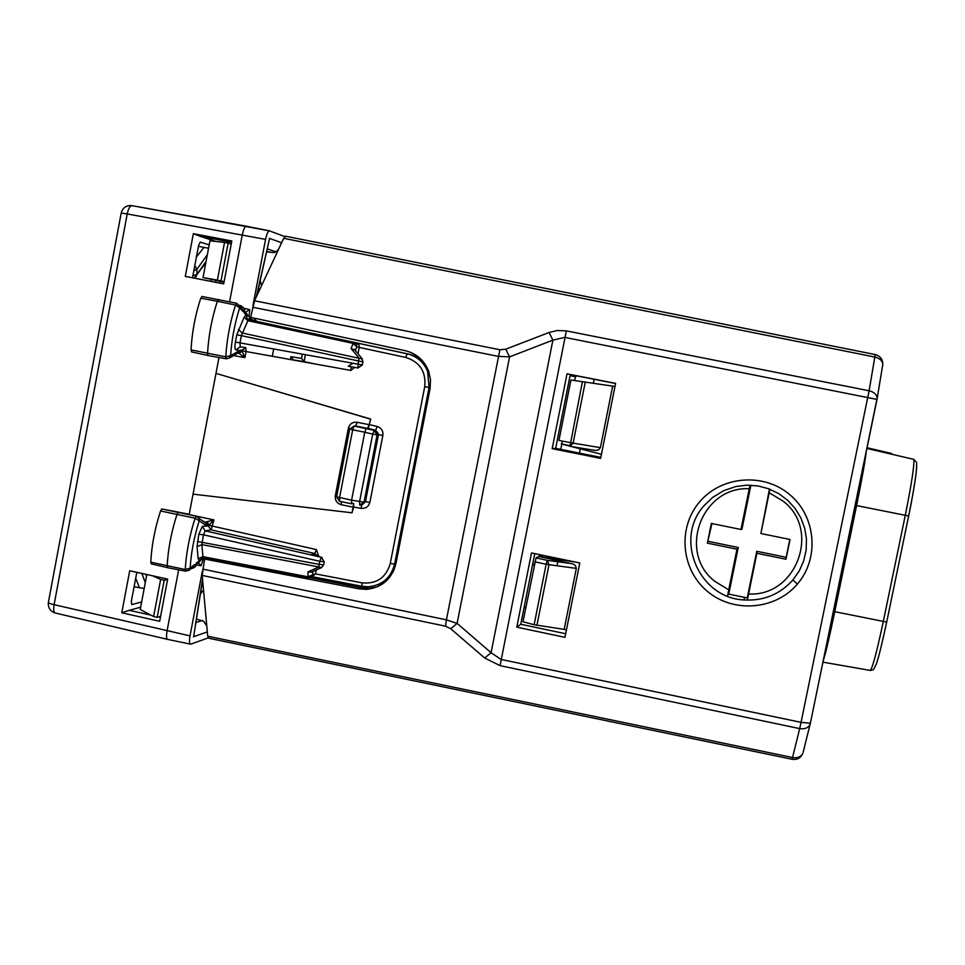 <?xml version="1.0" encoding="UTF-8"?>
<svg xmlns="http://www.w3.org/2000/svg" width="965" height="965" viewBox="0 0 965 965"><rect width="100%" height="100%" fill="white"/><g stroke="black" fill="none" stroke-linecap="round" stroke-linejoin="round"><path stroke-width="1.45" d="M574.428 380.487L576.105 375.747M539.58 556.093L539.857 554.694M560.762 449.364L562.402 441.102M224.025 282.118L203.024 277.57L209.984 240.78L224.531 242.456L217.39 280.139L224.109 281.671M600.833 457.41L555.659 448.339L570.279 374.601L615.573 383.503M534.767 553.645L520.774 624.259L565.671 633.74M747.754 598.047L727.924 593.945M882.673 365.699L882.806 364.372C882.372 360.717 879.73 358.28 874.905 357.062L283.698 238.307L254.531 300.766L250.659 317.376L405.228 350.669C416.301 353.407 424.057 360.114 428.496 370.789L428.484 370.789M283.698 238.307L285.712 236.22L875.243 354.565L285.471 236.184M258.294 288.969L259.597 289.91M217.39 280.139L203.024 277.57M615.598 383.37L600.64 458.387L552.173 448.653L567.01 373.829L615.598 383.37M570.279 374.601L567.01 373.829M555.659 448.339L552.173 448.653M516.782 627.154L531.498 552.957L579.784 562.957L564.947 637.346L516.782 627.154L520.774 624.259M792.928 579.953L799.249 570.93L803.712 560.858L806.149 550.122L806.475 539.097L804.689 528.217L800.841 517.855L795.088 508.41L787.621 500.232L778.731 493.61L768.743 488.785L758.032 485.95L746.982 485.166L735.993 486.481L723.738 490.618L712.363 497.638L704.148 505.588C673.835 538.615 698.684 597.938 743.919 599.941C763.484 601.099 779.829 594.44 792.928 579.953L797.392 584.054C819.707 558.337 816.052 516.227 789.575 494.466C763.424 472.331 721.169 475.986 699.48 502.041C677.382 527.783 681.061 569.519 707.297 591.268C733.207 613.39 775.438 610.121 797.392 584.054M203.06 585.043L201.769 585.297L203.06 585.043M167.621 579.374L164.219 580.194L160.636 579.458L152.591 575.791M160.636 579.458L153.604 616.551L140.214 609.494L146.825 574.525M450.739 628.77L445.553 626.188L446.409 619.832L457.108 623.378L450.739 628.77L484.732 658.034L500.063 665.645L799.696 728.611L792.084 759.274L208.826 638.251L207.716 636.225L202.192 575.442L204.604 559.061L358.944 588.831L366.314 589.374C382.007 587.661 391.887 579.06 395.952 563.584L430.04 388.859L430.523 379.703L428.496 370.789M266.557 251.913L274.156 252.577L277.1 250.984L278.825 248.741M258.355 288.74L260.007 289.042M231.226 244.121L228.162 243.12L220.997 280.875M228.162 243.12L224.531 242.456M377.532 586.768L369.064 588.324L361.754 587.781L309.982 577.697M260.224 280.296L261.491 285.857M201.733 585.526L203.145 585.936M164.219 580.194L157.174 617.359L160.6 616.333M157.174 617.359L153.604 616.551M206.799 626.092L203.796 621.315L196.426 619.023M200.394 593.982L203.506 589.989M877.004 399.438L810.371 723.231L877.137 398.123C876.678 394.468 874 392.007 869.103 390.765L875.243 354.565C880.176 356.001 882.71 359.269 882.806 364.372L877.004 399.426L564.742 337.4L552.897 340.114L549.061 332.503L505.732 349.185L509.568 356.881L498.193 356.338L252.589 307.22M484.732 658.034L491.076 652.714L500.98 659.409L801.059 722.363L799.696 728.611C804.714 729.347 808.163 727.948 810.057 724.389L810.419 723.171M240.044 306.641L242.661 309.584L242.806 311.393C243.795 309.451 244.193 309.898 244.024 312.756L244.242 311.321M239.778 306.351L240.985 305.724M241.66 307.739L241.684 308.498M245.231 312.491L247.607 314.892L247.716 316.206L246.34 315.362L246.377 313.782L244.242 311.188M242.806 311.393L239.658 307.859L239.67 306.231L236.63 303.287L235.532 305.024L217.354 301.297C211.83 318.329 208.573 335.687 207.547 353.359L208.138 355.53L226.136 358.787M247.716 316.206L249.079 316.025L250.116 319.343L251.962 320.368L408.702 354.095C416.663 355.964 422.779 360.452 427.049 367.544M244.024 312.756L246.34 315.362L246.931 318.715L248.777 319.741L247.872 320.706L244.133 317.195L236.787 334.758L241.383 335.639L247.872 320.706L353.19 343.407L353.926 342.394L251.962 320.368M362.333 364.951L235.4 342.056C234.64 346.676 234.809 349.294 235.906 349.909L240.237 346.845L239.996 342.925L241.383 335.639L358.461 360.97L359.233 358.329L242.143 332.997L238.379 329.487M240.237 346.845L245.785 347.653L246.051 351.537L242.613 350.874L239.043 353.395L244.893 357.629L241.672 350.078L239.754 350.44L237.607 353.238M235.906 349.909L239.754 350.44L230.623 355.699L229.26 358.063L226.28 358.811L225.762 356.833C226.847 339.258 230.104 321.984 235.532 305.024L239.658 307.859C234.676 323.528 231.672 339.475 230.623 355.699L225.762 356.833L191.034 349.921C191.975 332.346 195.22 315.097 200.756 298.185L202.143 296.545M245.593 312.165L249.851 309.644L243.783 308.33M249.079 316.025L249.851 309.644M269.44 230.828L246.208 226.184C244.712 226.727 243.421 229.573 242.324 234.712L229.586 301.768M250.864 317.413L251.925 319.729L253.783 320.754M284.796 236.57L269.356 230.828C267.92 231.383 266.666 234.23 265.568 239.392L253.011 305.266M239.151 352.394L241.238 350.102M218.826 299.512L217.354 301.297L200.756 298.185M254.555 318.221L255.604 320.464L257.438 321.478M190.262 644.089L167.826 639.445C166.426 639.204 166.149 636.442 167.017 631.122L178.658 569.832M180.322 512.584L189.224 514.224L218.995 357.496M193.35 233.675L231.817 240.997L223.687 283.855L185.292 276.388L193.35 233.675L199.948 236.256L231.576 242.299M121.771 612.799L159.659 621.291L167.669 579.109L129.708 570.761L121.771 612.799L129.25 610.326L150.926 615.139M430.257 387.58L429.051 387.447L427.628 371.368C423.695 362.044 416.892 356.206 407.206 353.817L357.074 343.009L358.908 344.565L359.209 347.328L357.979 353.721M362.357 358.98L359.233 358.329L351.067 348.546L353.19 343.407L356.833 346.893L359.209 347.328M354.975 350.138L351.067 348.546M354.324 349.354L361.827 358.329L362.937 361.827L358.461 360.97L357.882 368.027L348.196 366.218L352.985 363.238M362.333 364.915L357.882 368.027M351.127 366.76L350.946 370.451L246.051 351.537L244.893 357.629L233.518 355.603M239.043 353.395L238.271 352.888M191.746 351.875L191.034 349.921M370.198 419.051L215.979 373.371L370.741 419.063L369.1 424.684L357.159 422.272C352.611 421.826 349.68 423.828 348.353 428.291L335.325 495.696C334.891 500.316 336.857 503.32 341.212 504.695L353.118 507.18L353.648 503.465L353.685 507.071L352.02 512.789L193.036 494.14M318.788 556.479L316.351 549.567L314.843 553.512L317.606 556.105M316.182 570.013L315.422 573.946L311.357 577.07M354.553 367.4L350.946 370.451M370.741 419.063L368.22 428.436L354.191 426.011L355.639 426.011L354.167 426.023L349.704 429.039L336.604 496.818L351.586 500.184L351.634 503.814L339.62 501.33L339.547 497.699L352.683 429.787L349.704 429.039M353.118 507.18L352.02 512.789M203.724 521.257L207.463 524.152L205.473 522.234L208.163 525.997L213.965 519.918L189.152 514.598M203.832 557.649L201.07 565.792L198.223 562.776M204.797 559.109L205.654 557.999M202.373 571.027L190.021 635.875C189.14 641.206 189.369 643.969 190.732 644.186L208.151 637.901M208.452 559.205L208.633 558.566M361.959 582.836L362.008 586.298L368.075 586.78C382.104 585.441 390.946 577.866 394.613 564.055L390.258 563.524C386.024 577.758 376.591 584.199 361.959 582.836L315.434 573.873M394.118 569.688C390.729 576.961 385.325 581.955 377.894 584.681M369.1 424.684L367.665 428.436L366.205 428.448L364.758 432.236L372.695 434.129L359.619 501.535L359.716 505.19L364.046 502.15L351.586 500.184L364.758 432.236L352.683 429.787L354.155 426.023L374.227 430.354L372.695 434.129L377.11 434.853L374.227 430.354L375.626 430.221L378.449 434.708L382.864 435.432L369.872 502.355C368.594 506.685 365.735 508.688 361.284 508.362L361.429 505.069M205.364 522.137L213.965 519.918L211.07 529.833L205.448 522.222M369.872 502.355L365.445 501.74L362.128 504.779M369.655 424.684L377.17 426.482L375.662 430.221L368.184 428.448L375.662 430.221L378.521 433.924L377.182 434.069L374.191 430.366L354.191 426.011L349.752 429.039M199.719 561.558L201.371 559.543L202.662 559.664M203.096 557.529L199.2 560.544L201.371 559.543M308.474 577.721L308.125 576.817L202.927 556.648L203.458 557.577L308.33 577.685L203.458 557.577M313.046 554.658L311.888 554.296L314.843 553.512L211.07 529.833L205.195 530.871L203.458 534.803L198.826 534.236L197.053 546.66L198.163 558.687L199.2 560.544M324.276 561.69L319.741 561.28L321.309 557.275L322.105 557.541M307.956 571.895L311.49 572.112L321.502 567.637L318.896 566.986L307.956 571.895L308.125 576.817L312.817 574.742L312.708 571.569M206.993 521.703L209.369 525.406L316.351 549.567M185.57 571.171L167.729 567.697L167.174 565.852C168.079 549.073 171.36 531.896 177.017 514.309L178.356 512.125L161.806 508.965L160.552 510.955C154.87 528.422 151.614 545.502 150.781 562.173L151.324 563.886L167.524 567.649M161.806 508.965L196.402 516.251M197.97 562.933L199.671 560.436L196.365 563.114L196.136 564.26M323.685 564.79L319.15 564.38L318.896 566.986L201.854 544.61L197.053 546.66M207.74 525.997L202.324 526.371L205.195 530.871L321.309 557.275L311.888 554.296M192.445 567.42L194.628 564.513L190.141 568.156C191.082 552.752 194.11 536.974 199.212 520.798L195.075 518.217L196.281 516.227L178.368 512.125M196.281 516.227L206.317 523.657L206.389 525.684L199.212 520.798L199.104 518.675L196.462 516.263M160.552 510.955L195.075 518.217C189.502 535.744 186.233 552.836 185.244 569.519L190.141 568.156L189.309 569.965L185.75 571.208L185.244 569.519L150.781 562.173M193.519 566.552L188.621 570.58M198.163 558.687L202.927 556.648L201.854 544.61L203.458 534.803L319.741 561.28L319.15 564.38L197.451 541.474M223.699 283.807L185.292 276.388M192.493 277.739L198.597 245.472L200.189 242.094L209.2 244.893M216.148 241.479L199.948 236.256M160.431 617.25L158.767 616.888M141.638 601.943L131.735 604.609L131.349 601.267L136.825 572.317M140.649 607.178L129.25 610.326M196.426 256.931L204.025 247.354L208.561 248.282M194.809 265.472L196.872 269.368L207.342 254.736M192.879 275.701L196.993 274.337L196.172 276.641M193.808 270.755L196.872 269.368L196.993 274.337L206.076 261.394M134.099 586.72L144.183 588.469M215.521 282.214L215.858 280.453M219.803 283.047L220.129 281.322M210.804 281.298L211.142 279.488M257.631 291.985L258.825 291.563M315.471 364.046L304.096 361.646L301.514 358.401L290.947 356.664L293.396 359.897L297.606 360.826M293.396 359.897L304.096 361.646L305.423 354.686M204.025 247.354L198.428 246.365M273.674 252.697L266.654 251.467M256.268 297.039L268.765 241.962M202.517 579.084L194.242 632.847M569.893 445.601L561.172 443.936L569.905 446.168M571.196 446.506L601.46 454.25M544.188 555.587L540.834 555.442L538.844 556.467L573.089 563.97L575.502 565.635L576.322 568.385L546.142 564.272L534.128 624.741L522.982 621.75L536.033 557.903L538.844 556.467L575.791 562.137M576.322 568.385L564.163 629.373L566.419 629.976M612.654 386.145L600.399 447.651L598.553 449.895L595.14 450.426L569.977 446.3L573.126 443.14L558.94 440.438L570.93 379.993L614.982 386.47M534.128 624.741L564.163 629.373M536.926 625.344L548.964 564.766L547.36 560.363L536.033 557.903L547.324 560.363L572.076 563.669M711.941 523.561L707.369 543.138L736.983 549.206L728.732 589.832L714.908 581.4C677.201 552.559 701.603 486.239 749.262 488.736L750.01 485.178M728.744 594.259L738.237 547.493L708.346 541.365M789.816 539.423L786.161 557.3L756.765 551.28L756.886 553.283L785.993 559.254L790.033 539.471L760.902 533.536L769.202 492.753L783.134 501.149C821.324 530.087 796.27 596.937 748.599 593.957L747.296 600.134M769.443 489.05L760.902 533.536M786.161 557.3L785.993 559.254M756.765 551.28L747.248 598.035M738.237 547.481L736.983 549.206M707.369 543.138L711.35 523.44L740.987 529.483L749.262 488.736M750.891 485.202L741.976 529.122L740.987 529.483M769.913 489.231L769.202 492.753M756.886 553.283L748.599 593.957M727.538 596.129L728.732 589.832M575.9 375.843L570.255 374.709M570.062 375.687L575.176 376.712M534.381 564.26L532.74 563.922M532.535 564.911L534.188 565.249M525.816 607.431L524.176 607.106M557.022 565.828L557.83 561.763M579.446 453.116L580.291 448.834M593.342 383.25L594.126 379.293M524.067 607.612L525.72 607.938M882.794 364.963C882.999 359.559 880.478 356.085 875.231 354.541M201.842 584.79L203.012 584.488M500.063 665.645L566.346 330.886L869.103 390.765L801.059 722.363L810.371 723.231L803.218 752.037M207.716 636.225L792.639 757.537C797.573 758.273 800.974 756.874 802.844 753.327C800.805 757.983 797.235 759.974 792.144 759.286M202.686 569.097L446.409 619.832L499.894 349.74L254.531 300.766M499.894 349.74L505.732 349.185M566.346 330.886L557.263 330.512L549.061 332.503M445.553 626.188L202.192 575.442M361.754 587.781L358.944 588.831M552.897 340.114L509.568 356.881L457.108 623.378L491.076 652.714L552.897 340.114M916.581 463.755C917.172 469.424 914.53 486.794 908.68 515.877L886.69 622.075L834.749 611.689C829.357 637.612 825.497 654.041 823.181 660.965M855.195 505.298L905.279 515.298C911.648 483.562 914.482 464.925 913.771 459.364C917.027 463.839 916.955 458.592 916.255 471.933C914.374 486.42 911.841 501.064 908.668 515.889L905.279 515.298L883.277 621.617C876.304 654.27 871.853 670.518 869.923 670.373L822.94 662.147M866.896 448.435L913.276 459.256M891.25 454.117L890.864 453.309M833.374 611.424L834.749 611.689L856.582 505.564C861.926 479.291 865.171 461.186 866.317 451.258M235.4 342.056L236.787 334.758M245.906 315.266L244.133 317.195M245.785 347.653L239.018 352.454M265.568 239.392L127.235 213.941L54.1 604.681L190.021 635.875M355.325 350.548L356.833 346.893L356.302 344.071L353.926 342.394L357.074 343.009M395.952 563.584L394.613 564.055L429.051 387.447L424.733 386.639C426.192 371.706 419.871 361.971 405.77 357.448L407.158 353.817L408.702 354.095M405.77 357.448L359.197 347.4M167.343 639.325L55.656 613.101C53.775 612.751 53.256 609.952 54.1 604.681C49.842 603.68 47.948 602.872 48.407 602.269L121.192 213.084L127.235 213.941C128.309 208.85 129.805 206.076 131.735 205.617L269.356 230.828M121.216 213C122.7 207.692 126.21 205.231 131.735 205.617L246.256 226.172M377.17 426.482C381.416 427.929 383.31 430.909 382.864 435.432M353.685 507.071L361.284 508.362M424.733 386.639L390.258 563.524M201.07 565.792L195.943 564.815M361.887 586.262L312.539 576.756M315.422 573.946L312.817 574.742L309.065 577.782M378.449 434.708L365.445 501.74L364.046 502.15L377.11 434.853L378.449 434.708M341.453 501.716L341.212 504.695M353.069 503.561L351.344 503.211M335.325 495.696L336.761 496.022M349.812 428.593L348.353 428.291M357.159 422.272L355.687 426.011L367.665 428.436M339.499 501.305L336.592 496.891M194.628 564.513C194.882 566.419 195.461 565.948 196.365 563.114M202.324 526.371L198.826 534.236M146.523 576.105L145.775 574.296M145.281 582.667L141.843 573.427M139.611 587.95L135.679 578.361M272.287 356.266L273.686 348.98M301.514 358.401L302.334 354.131M290.405 359.535L290.947 356.664M304.518 361.779L293.915 360.066M269.344 238.331L281.611 242.77M275.942 251.817L267.233 248.861M193.398 636.779L207.318 631.894M202.336 620.471L195.859 622.594M600.399 447.651L573.126 443.14L585.273 382.044M534.863 561.823L546.142 564.272L547.324 560.363L572.149 563.681M582.414 381.621L569.977 446.3M743.919 599.965L744.485 597.866M201.782 585.224L203.048 584.887M369.064 588.324L366.314 589.374M908.668 515.889L886.69 622.075C882.07 643.474 878.669 657.322 876.497 663.606L873.578 669.589L870.43 670.506M867.04 447.748L891.141 453.369L892.601 454.431M244.169 312.358C245.291 309.91 244.121 307.678 240.671 305.652L239.38 305.374M246.039 312.829L247.607 314.892L244.254 311.381M242.649 309.584L236.63 303.275L201.878 296.448M250.116 319.343L246.931 318.715L248.705 319.729L353.866 342.394L358.908 344.565M226.28 358.811L229.26 358.063L239.187 352.37M245.882 312.744L245.279 312.539M251.925 319.729L255.604 320.464M428.762 371.513L427.616 371.344C423.683 362.056 416.856 356.206 407.158 353.817L357.291 343.07M362.937 361.827L362.321 364.963M357.81 367.991L348.57 366.266M191.601 351.923L207.958 355.494M48.346 602.643C47.985 607.685 50.18 611.11 54.945 612.92M362.008 586.298L368.063 586.78M361.887 586.274L312.503 576.756M199.803 561.509L196.064 564.477M321.49 567.637L323.661 564.887L324.264 561.787L321.321 557.275L311.912 554.308M196.365 563.488C196.534 566.166 194.701 567.915 190.853 568.711M194.23 278.077L205.798 262.914M256.714 296.098L269.307 239.549M202.602 580.001L193.82 635.561"/></g></svg>
